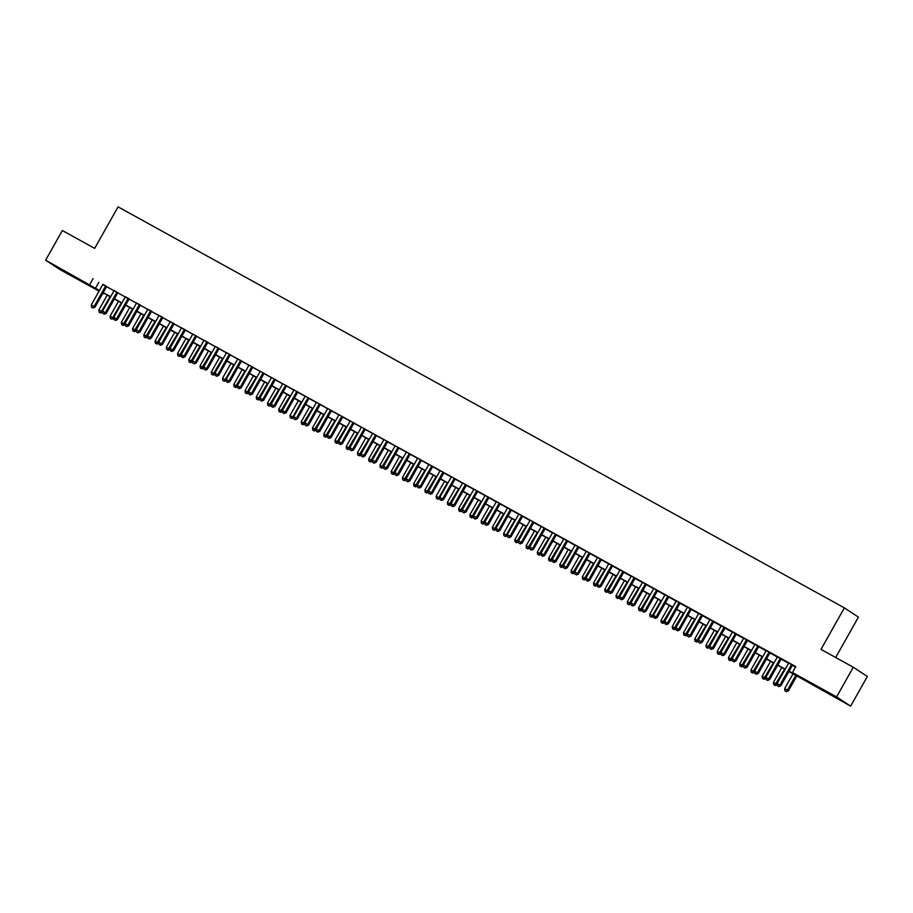 <?xml version="1.0" encoding="UTF-8"?>
<svg xmlns="http://www.w3.org/2000/svg" width="913" height="913" viewBox="0 0 913 913"><rect width="100%" height="100%" fill="white"/><g stroke="black" fill="none" stroke-linecap="round" stroke-linejoin="round"><path stroke-width="1.37" d="M64.332 270.921L76.544 278.088L64.332 270.921M826.037 691.506L838.26 698.662L826.037 691.506M835.669 657.508L858.425 617.131L844.365 607.875L118.074 206.852L94.678 248.37L62.358 230.521L45.65 260.182L99.426 290.471M844.365 607.875L820.981 649.394L853.301 667.243L867.35 676.487L850.642 706.148L788.923 671.466M104.093 293.335L102.849 293.256M99.038 291.156L59.699 269.426L45.65 260.182M106.661 286.488L102.861 284.388M117.903 292.685L114.102 290.585M129.144 298.893L125.343 296.793M140.385 305.102L136.585 303.002M151.626 311.31L147.826 309.21M162.879 317.519L159.067 315.419M174.121 323.727L170.32 321.627M185.362 329.935L181.561 327.835M196.603 336.144L192.803 334.044M207.844 342.352L204.044 340.252M219.086 348.561L215.285 346.461M230.327 354.769L226.527 352.669M241.58 360.977L237.768 358.877M252.821 367.186L249.021 365.086M264.062 373.394L260.262 371.294M275.304 379.603L271.503 377.503M286.545 385.811L282.745 383.711M297.786 392.019L293.986 389.919M309.028 398.228L305.227 396.128M320.28 404.436L316.469 402.336M331.522 410.633L327.71 408.533M342.763 416.842L338.963 414.742M354.004 423.05L350.204 420.95M365.246 429.258L361.445 427.158M376.487 435.467L372.687 433.367M387.728 441.675L383.928 439.575M398.981 447.884L395.169 445.784M410.222 454.092L406.411 451.992M421.464 460.3L417.663 458.2M432.705 466.509L428.905 464.409M443.946 472.717L440.146 470.617M455.188 478.926L451.387 476.826M466.429 485.134L462.629 483.034M477.682 491.342L473.87 489.242M488.923 497.551L485.111 495.451M500.164 503.759L496.364 501.659M511.406 509.968L507.605 507.868M522.647 516.176L518.846 514.076M533.888 522.384L530.088 520.273M545.129 528.581L541.329 526.481M556.382 534.79L552.57 532.69M567.624 540.998L563.812 538.898M578.865 547.207L575.064 545.107M590.106 553.415L586.306 551.315M601.347 559.623L597.547 557.523M612.589 565.832L608.788 563.732M623.83 572.04L620.03 569.94M635.083 578.249L631.271 576.149M646.324 584.457L642.512 582.357M657.565 590.665L653.765 588.565M668.807 596.874L665.006 594.774M680.048 603.082L676.248 600.982M691.289 609.291L687.489 607.191M702.531 615.499L698.73 613.399M713.783 621.707L709.972 619.607M725.025 627.916L721.213 625.816M736.266 634.124L732.466 632.024M747.507 640.321L743.707 638.221M758.749 646.53L754.948 644.43M769.99 652.738L766.19 650.638M781.231 658.946L777.431 656.846M789.049 671.249L798.156 676.282L792.461 672.527L795.805 666.604L102.77 284.548M106.57 286.648L114.011 290.756M117.811 292.856L125.252 296.965M129.053 299.065L136.494 303.173M140.294 305.273L147.735 309.37M151.547 311.47L158.976 315.578M162.788 317.678L170.229 321.787M174.029 323.887L181.47 327.995M185.271 330.095L192.711 334.204M196.512 336.304L203.953 340.412M207.753 342.512L215.194 346.62M218.994 348.72L226.435 352.829M230.247 354.929L237.677 359.037M241.489 361.137L248.929 365.246M252.73 367.346L260.171 371.454M263.971 373.554L271.412 377.662M275.212 379.762L282.653 383.871M286.454 385.971L293.895 390.079M297.695 392.179L305.136 396.288M308.948 398.388L316.377 402.496M320.189 404.596L327.63 408.704M331.43 410.804L338.871 414.913M342.672 417.013L350.113 421.11M353.913 423.221L361.354 427.318M365.154 429.418L372.595 433.527M376.396 435.627L383.837 439.735M387.637 441.835L395.078 445.943M398.89 448.043L406.331 452.152M410.131 454.252L417.572 458.36M421.372 460.46L428.813 464.569M432.614 466.669L440.055 470.777M443.855 472.877L451.296 476.985M455.096 479.085L462.537 483.194M466.338 485.294L473.779 489.402M477.59 491.502L485.031 495.611M488.832 497.711L496.273 501.819M500.073 503.919L507.514 508.027M511.314 510.127L518.755 514.236M522.556 516.336L529.996 520.444M533.797 522.544L541.238 526.653M545.038 528.753L552.479 532.861M556.291 534.961L563.72 539.058M567.532 541.158L574.973 545.266M578.774 547.366L586.214 551.475M590.015 553.575L597.456 557.683M601.256 559.783L608.697 563.892M612.497 565.992L619.938 570.1M623.739 572.2L631.18 576.308M634.991 578.408L642.421 582.517M646.233 584.617L653.674 588.725M657.474 590.825L664.915 594.934M668.715 597.034L676.156 601.142M679.957 603.242L687.398 607.35M691.198 609.45L698.639 613.559M702.439 615.659L709.88 619.767M713.692 621.867L721.122 625.976M724.933 628.076L732.374 632.184M736.175 634.284L743.616 638.392M747.416 640.492L754.857 644.601M758.657 646.701L766.098 650.809M769.899 652.909L777.34 657.006M781.14 659.106L788.581 663.215M792.393 665.315L795.543 667.061M792.484 665.155L788.672 663.055M853.301 667.243L836.593 696.893L850.642 706.148M93.126 278.613L89.782 284.548M792.461 672.527L836.593 696.893M103.226 292.571L110.667 296.679M114.467 298.779L121.908 302.888M125.709 304.988L133.15 309.096M136.961 311.196L144.391 315.305M148.203 317.404L155.644 321.513M159.444 323.613L166.885 327.721M170.685 329.821L178.126 333.93M181.927 336.03L189.368 340.138M193.168 342.238L200.609 346.347M204.409 348.446L211.85 352.555M215.662 354.655L223.092 358.763M226.903 360.863L234.344 364.972M238.145 367.072L245.586 371.18M249.386 373.28L256.827 377.389M260.627 379.488L268.068 383.597M271.869 385.697L279.31 389.805M283.11 391.905L290.551 396.002M294.363 398.102L301.792 402.211M305.604 404.311L313.045 408.419M316.845 410.519L324.286 414.628M328.087 416.727L335.528 420.836M339.328 422.936L346.769 427.044M350.569 429.144L358.01 433.253M361.81 435.353L369.251 439.461M373.063 441.561L380.493 445.67M384.305 447.769L391.745 451.878M395.546 453.978L402.987 458.086M406.787 460.186L414.228 464.295M418.028 466.395L425.469 470.503M429.27 472.603L436.711 476.712M440.511 478.811L447.952 482.92M451.764 485.02L459.193 489.128M463.005 491.228L470.446 495.337M474.246 497.437L481.687 501.545M485.488 503.645L492.929 507.754M496.729 509.853L504.17 513.951M507.97 516.05L515.411 520.159M519.212 522.259L526.653 526.367M530.453 528.467L537.894 532.576M541.706 534.676L549.147 538.784M552.947 540.884L560.388 544.993M564.188 547.092L571.629 551.201M575.43 553.301L582.871 557.409M586.671 559.509L594.112 563.618M597.912 565.718L605.353 569.826M609.154 571.926L616.595 576.035M620.406 578.134L627.847 582.243M631.648 584.343L639.089 588.451M642.889 590.551L650.33 594.66M654.13 596.76L661.571 600.868M665.372 602.968L672.813 607.077M676.613 609.176L684.054 613.285M687.854 615.385L695.295 619.493M699.107 621.593L706.536 625.69M710.348 627.802L717.789 631.899M721.59 633.999L729.03 638.107M732.831 640.207L740.272 644.316M744.072 646.415L751.513 650.524M755.313 652.624L762.754 656.732M766.555 658.832L773.996 662.941M777.808 665.041L785.237 669.149M99.3 290.688L98.136 290.049L99.255 290.779M102.884 293.176L103.831 293.792M785.123 669.366L777.682 665.257M773.882 663.158L766.441 659.049M762.64 656.949L755.199 652.841M751.388 650.741L743.958 646.632M740.146 644.532L732.705 640.424M728.905 638.324L721.464 634.215M717.664 632.116L710.223 628.007M706.422 625.907L698.981 621.799M695.181 619.699L687.74 615.59M683.94 613.49L676.499 609.393M672.687 607.293L665.257 603.185M661.446 601.085L654.005 596.976M650.204 594.877L642.763 590.768M638.963 588.668L631.522 584.56M627.722 582.46L620.281 578.351M616.48 576.251L609.039 572.143M605.239 570.043L597.798 565.934M593.986 563.835L586.557 559.726M582.745 557.626L575.304 553.518M571.504 551.418L564.063 547.309M560.262 545.209L552.822 541.101M549.021 539.001L541.58 534.892M537.78 532.793L530.339 528.684M526.539 526.584L519.098 522.476M515.286 520.376L507.856 516.267M504.044 514.167L496.604 510.059M492.803 507.959L485.362 503.85M481.562 501.751L474.121 497.642M470.321 495.542L462.88 491.445M459.079 489.345L451.638 485.237M447.838 483.137L440.397 479.028M436.585 476.928L429.156 472.82M425.344 470.72L417.903 466.611M414.103 464.512L406.662 460.403M402.861 458.303L395.42 454.195M391.62 452.095L384.179 447.986M380.379 445.886L372.938 441.778M369.137 439.678L361.696 435.569M357.885 433.47L350.455 429.361M346.643 427.261L339.202 423.153M335.402 421.053L327.961 416.944M324.161 414.844L316.72 410.736M312.919 408.636L305.478 404.527M301.678 402.428L294.237 398.319M290.437 396.219L282.996 392.111M279.184 390.011L271.754 385.902M267.943 383.802L260.502 379.705M256.701 377.594L249.26 373.497M245.46 371.397L238.019 367.288M234.219 365.189L226.778 361.08M222.977 358.98L215.536 354.872M211.736 352.772L204.295 348.663M200.483 346.563L193.054 342.455M189.242 340.355L181.801 336.246M178.001 334.147L170.56 330.038M166.759 327.938L159.319 323.83M155.518 321.73L148.077 317.621M144.277 315.521L136.836 311.413M133.036 309.313L125.595 305.204M121.794 303.105L114.353 298.996M110.541 296.896L103.101 292.788M98.821 282.368L95.477 288.291M791.525 664.538L779.896 685.172L777.089 683.62L788.718 662.986M792.518 665.086L780.843 685.8L779.896 685.172L778.469 686.439L777.351 685.811L778.469 686.439M778.857 686.69L780.843 685.8M777.089 683.62L777.351 685.811M793.066 673.748L784.678 688.619L788.444 690.799L796.866 675.848M786.07 691.438L784.94 690.821L786.447 691.689L795.874 675.3M784.94 690.821L784.678 688.619M788.444 690.799L786.447 691.689M780.284 658.33L768.655 678.964L765.847 677.412L777.477 656.778M781.277 658.878L769.602 679.592L768.655 678.964L767.228 680.231L766.11 679.603L767.228 680.231M767.605 680.482L769.602 679.592M765.847 677.412L766.11 679.603M769.043 652.122L757.413 672.755L754.606 671.203L766.235 650.57M770.036 652.669L758.361 673.383L757.413 672.755L755.987 674.022L754.857 673.406L755.987 674.022M756.363 674.273L758.361 673.383M754.606 671.203L754.857 673.406M757.801 645.913L746.172 666.547L743.365 664.995L754.994 644.361M758.794 646.461L747.119 667.175L746.172 666.547L744.746 667.814L743.616 667.198L744.746 667.814M745.122 668.065L747.119 667.175M743.365 664.995L743.616 667.198M746.56 639.705L734.931 660.339L732.112 658.787L743.753 638.153M747.553 640.253L735.878 660.966L734.931 660.339L733.504 661.605L732.374 660.989L733.504 661.605M733.881 661.857L735.878 660.966M732.112 658.787L732.374 660.989M781.825 667.54L773.437 682.41L777.203 684.59L775.205 685.48L773.699 684.613L775.205 685.48M774.829 685.229L784.632 669.092M773.699 684.613L773.437 682.41M770.572 661.332L762.195 676.202L765.961 678.382L763.964 679.272L762.458 678.405L763.964 679.272M763.576 679.021L773.391 662.884M762.458 678.405L762.195 676.202M759.331 655.123L750.954 669.994L754.72 672.173L752.723 673.064L751.216 672.196L752.723 673.064M752.335 672.813L762.15 656.675M751.216 672.196L750.954 669.994M748.089 648.915L739.713 663.785L743.479 665.965L741.47 666.855L739.975 665.988L741.47 666.855M741.094 666.604L750.897 650.467M739.975 665.988L739.713 663.785M735.319 633.496L723.689 654.13L720.871 652.578L732.5 631.944M736.312 634.044L724.637 654.758L723.689 654.13L722.263 655.397L721.133 654.781L722.263 655.397M722.64 655.648L724.637 654.758M720.871 652.578L721.133 654.781M736.848 642.706L728.471 657.577L732.226 659.757L730.229 660.647L728.722 659.779L730.229 660.647M729.852 660.396L739.656 644.258M728.722 659.779L728.471 657.577M724.077 627.288L712.437 647.922L709.629 646.37L721.259 625.736M725.07 627.836L713.395 648.55L712.437 647.922L711.01 649.189L709.892 648.572L711.01 649.189M711.398 649.44L713.395 648.55M709.629 646.37L709.892 648.572M712.825 621.08L701.195 641.713L698.388 640.161L710.017 619.528M713.818 621.627L702.154 642.341L701.195 641.713L699.769 642.98L698.65 642.364L699.769 642.98M700.157 643.231L702.154 642.341M698.388 640.161L698.65 642.364M701.583 614.871L689.954 635.516L687.147 633.964L698.776 613.319M702.576 615.419L690.901 636.133L689.954 635.516L688.528 636.772L687.409 636.156L688.528 636.772M688.904 637.023L690.901 636.133M687.147 633.964L687.409 636.156M690.342 608.663L678.713 629.308L675.905 627.756L687.535 607.111M691.335 609.211L679.66 629.924L678.713 629.308L677.286 630.563L676.156 629.947L677.286 630.563M677.663 630.815L679.66 629.924M675.905 627.756L676.156 629.947M679.101 602.454L667.471 623.1L664.664 621.548L676.293 600.902M680.094 603.002L668.419 623.716L667.471 623.1L666.045 624.355L664.915 623.739L666.045 624.355M666.422 624.606L668.419 623.716M664.664 621.548L664.915 623.739M725.607 636.509L717.23 651.38L720.985 653.548L718.988 654.438L717.481 653.571L718.988 654.438M718.611 654.187L728.414 638.061M717.481 653.571L717.23 651.38M714.365 630.301L705.977 645.171L709.743 647.34L707.746 648.23L706.24 647.363L707.746 648.23M707.37 647.979L717.173 631.853M706.24 647.363L705.977 645.171M703.124 624.093L694.736 638.963L698.502 641.131L696.505 642.022L694.998 641.154L696.505 642.022M696.128 641.771L705.932 625.645M694.998 641.154L694.736 638.963M691.871 617.884L683.495 632.755L687.261 634.923L685.264 635.813L683.757 634.946L685.264 635.813M684.876 635.562L694.69 619.436M683.757 634.946L683.495 632.755M680.63 611.676L672.253 626.546L676.019 628.715L674.022 629.605L672.516 628.737L674.022 629.605M673.634 629.354L683.449 613.228M672.516 628.737L672.253 626.546M667.86 596.246L656.23 616.891L653.411 615.339L665.052 594.694M668.852 596.794L657.177 617.508L656.23 616.891L654.804 618.147L653.674 617.53L654.804 618.147M655.18 618.398L657.177 617.508M653.411 615.339L653.674 617.53M669.389 605.467L661.012 620.338L664.778 622.506L662.77 623.396L661.274 622.529L662.77 623.396M662.393 623.157L672.196 607.019M661.274 622.529L661.012 620.338M656.618 590.038L644.989 610.683L642.17 609.131L653.799 588.486M657.611 590.585L645.936 611.299L644.989 610.683L643.562 611.938L642.432 611.322L643.562 611.938M643.939 612.189L645.936 611.299M642.17 609.131L642.432 611.322M658.147 599.259L649.771 614.129L653.525 616.298M651.152 616.948L650.022 616.321L651.528 617.199L660.955 600.811M650.022 616.321L649.771 614.129M653.525 616.309L651.528 617.199M645.377 583.829L633.736 604.474L630.929 602.922L642.558 582.277M646.37 584.377L634.695 605.102L633.736 604.474L632.31 605.741L631.191 605.114L632.31 605.741M632.698 605.981L634.695 605.102M630.929 602.922L631.191 605.114M646.906 593.051L638.529 607.921L642.284 610.089L640.287 610.991L638.78 610.112L640.287 610.991M639.91 610.74L649.714 594.603M638.78 610.112L638.529 607.921M634.124 577.621L622.495 598.266L619.687 596.714L631.317 576.069M635.117 578.169L623.453 598.894L622.495 598.266L621.068 599.533L619.95 598.905L621.068 599.533M621.456 599.773L623.453 598.894M619.687 596.714L619.95 598.905M635.665 586.842L627.288 601.713L631.043 603.881L629.046 604.783L627.539 603.904L629.046 604.783M628.669 604.532L638.472 588.394M627.539 603.904L627.288 601.713M622.883 571.412L611.254 592.058L608.446 590.506L620.075 569.86M623.876 571.96L612.201 592.685L611.254 592.058L609.827 593.324L608.709 592.697L609.827 593.324M610.204 593.576L612.201 592.685M608.446 590.506L608.709 592.697M624.424 580.634L616.035 595.504L619.801 597.673L617.804 598.574L616.298 597.695L617.804 598.574M617.428 598.323L627.231 582.186M616.298 597.695L616.035 595.504M611.642 565.204L600.012 585.849L597.205 584.297L608.834 563.652M612.634 565.752L600.959 586.477L600.012 585.849L598.586 587.116L597.456 586.488L598.586 587.116M598.962 587.367L600.959 586.477M597.205 584.297L597.456 586.488M613.171 574.425L604.794 589.296L608.56 591.464L606.563 592.366L605.057 591.487L606.563 592.366M606.175 592.115L615.99 575.977M605.057 591.487L604.794 589.296M600.4 558.996L588.771 579.641L585.963 578.089L597.593 557.444M601.393 559.543L589.718 580.269L588.771 579.641L587.344 580.908L586.214 580.28L587.344 580.908M587.721 581.159L589.718 580.269M585.963 578.089L586.214 580.28M589.159 552.787L577.53 573.432L574.711 571.88L586.351 551.235M590.152 553.335L578.477 574.06L577.53 573.432L576.103 574.699L574.973 574.072L576.103 574.699M576.48 574.95L578.477 574.06M574.711 571.88L574.973 574.072M577.918 546.59L566.288 567.224L563.469 565.672L575.099 545.038M578.91 547.138L567.235 567.852L566.288 567.224L564.862 568.491L563.732 567.863L564.862 568.491M565.238 568.742L567.235 567.852M563.469 565.672L563.732 567.863M566.676 540.382L555.036 561.016L552.228 559.464L563.857 538.83M567.669 540.93L555.994 561.643L555.036 561.016L553.609 562.282L552.491 561.666L553.609 562.282M553.997 562.534L555.994 561.643M552.228 559.464L552.491 561.666M555.424 534.173L543.794 554.807L540.987 553.255L552.616 532.621M556.416 534.721L544.753 555.435L543.794 554.807L542.368 556.074L541.249 555.458L542.368 556.074M542.756 556.325L544.753 555.435M540.987 553.255L541.249 555.458M544.182 527.965L532.553 548.599L529.745 547.047L541.375 526.413M545.175 528.513L533.5 549.227L532.553 548.599L531.126 549.866L530.008 549.249L531.126 549.866M531.503 550.117L533.5 549.227M529.745 547.047L530.008 549.249M532.941 521.757L521.312 542.39L518.504 540.838L530.133 520.205M533.934 522.304L522.259 543.018L521.312 542.39L519.885 543.657L518.755 543.041L519.885 543.657M520.262 543.908L522.259 543.018M518.504 540.838L518.755 543.041M521.7 515.548L510.07 536.182L507.263 534.63L518.892 513.996M522.692 516.096L511.018 536.81L510.07 536.182L508.644 537.449L507.514 536.833L508.644 537.449M509.02 537.7L511.018 536.81M507.263 534.63L507.514 536.833M510.458 509.34L498.829 529.974L496.01 528.422L507.651 507.788M511.451 509.888L499.776 530.601L498.829 529.974L497.402 531.24L496.273 530.624L497.402 531.24M497.779 531.492L499.776 530.601M496.01 528.422L496.273 530.624M499.217 503.131L487.588 523.765L484.769 522.213L496.398 501.579M500.21 503.679L488.535 524.393L487.588 523.765L486.161 525.032L485.031 524.416L486.161 525.032M486.538 525.283L488.535 524.393M484.769 522.213L485.031 524.416M487.976 496.923L476.335 517.568L473.527 516.016L485.157 495.371M488.969 497.471L477.294 518.185L476.335 517.568L474.908 518.824L473.79 518.207L474.908 518.824M475.296 519.075L477.294 518.185M473.527 516.016L473.79 518.207M476.723 490.715L465.094 511.36L462.286 509.808L473.915 489.163M477.716 491.262L466.052 511.976L465.094 511.36L463.667 512.615L462.549 511.999L463.667 512.615M464.055 512.866L466.052 511.976M462.286 509.808L462.549 511.999M465.482 484.506L453.852 505.151L451.045 503.599L462.674 482.954M466.475 485.054L454.8 505.768L453.852 505.151L452.426 506.407L451.307 505.791L452.426 506.407M452.802 506.658L454.8 505.768M451.045 503.599L451.307 505.791M454.24 478.298L442.611 498.943L439.804 497.391L451.433 476.746M455.233 478.846L443.558 499.559L442.611 498.943L441.184 500.198L440.055 499.582L441.184 500.198M441.561 500.45L443.558 499.559M439.804 497.391L440.055 499.582M442.999 472.089L431.37 492.735L428.562 491.183L440.192 470.537M443.992 472.637L432.317 493.351L431.37 492.735L429.943 493.99L428.813 493.374L429.943 493.99M430.32 494.241L432.317 493.351M428.562 491.183L428.813 493.374M431.758 465.881L420.128 486.526L417.309 484.974L428.95 464.329M432.751 466.429L421.076 487.154L420.128 486.526L418.702 487.793L417.572 487.165L418.702 487.793M419.078 488.033L421.076 487.154M417.309 484.974L417.572 487.165M420.516 459.673L408.887 480.318L406.068 478.766L417.698 458.121M421.509 460.22L409.834 480.946L408.887 480.318L407.46 481.585L406.331 480.957L407.46 481.585M407.837 481.824L409.834 480.946M406.068 478.766L406.331 480.957M409.275 453.464L397.634 474.109L394.827 472.557L406.456 451.912M410.268 454.012L398.593 474.737L397.634 474.109L396.208 475.376L395.089 474.749L396.208 475.376M396.596 475.627L398.593 474.737M394.827 472.557L395.089 474.749M601.929 568.217L593.553 583.087L597.319 585.267L595.322 586.157L593.815 585.279L595.322 586.157M594.934 585.906L604.748 569.769M593.815 585.279L593.553 583.087M590.688 562.009L582.311 576.879L586.078 579.059L584.069 579.949L582.574 579.082L584.069 579.949M583.692 579.698L593.496 563.561M582.574 579.082L582.311 576.879M579.447 555.8L571.07 570.671L574.825 572.85L572.828 573.741L571.321 572.873L572.828 573.741M572.451 573.49L582.254 557.352M571.321 572.873L571.07 570.671M568.206 549.592L559.829 564.462L563.583 566.642L561.586 567.532L560.08 566.665L561.586 567.532M561.21 567.281L571.013 551.144M560.08 566.665L559.829 564.462M556.964 543.383L548.587 558.254L552.342 560.434L550.345 561.324L548.839 560.456L550.345 561.324M549.968 561.073L559.772 544.935M548.839 560.456L548.587 558.254M545.723 537.175L537.335 552.045L541.101 554.225L539.104 555.115L537.597 554.248L539.104 555.115M538.727 554.864L548.53 538.727M537.597 554.248L537.335 552.045M534.47 530.967L526.093 545.837L529.86 548.017L527.862 548.907L526.356 548.04L527.862 548.907M527.474 548.656L537.289 532.519M526.356 548.04L526.093 545.837M523.229 524.758L514.852 539.629L518.618 541.808L516.621 542.699L515.115 541.831L516.621 542.699M516.233 542.448L526.048 526.31M515.115 541.831L514.852 539.629M511.988 518.561L503.611 533.432L507.377 535.6M504.992 536.239L503.873 535.623L505.368 536.49L514.795 520.113M503.873 535.623L503.611 533.432M507.366 535.6L505.368 536.49M500.746 512.353L492.369 527.223L496.124 529.392L494.127 530.282L492.632 529.414L494.127 530.282M493.75 530.031L503.554 513.905M492.632 529.414L492.369 527.223M489.505 506.144L481.128 521.015L484.883 523.183L482.886 524.073L481.379 523.206L482.886 524.073M482.509 523.822L492.312 507.696M481.379 523.206L481.128 521.015M478.264 499.936L469.887 514.806L473.642 516.975L471.644 517.865L470.138 516.998L471.644 517.865M471.268 517.614L481.071 501.488M470.138 516.998L469.887 514.806M467.022 493.728L458.634 508.598L462.4 510.766L460.403 511.657L458.897 510.789L460.403 511.657M460.026 511.417L469.83 495.28M458.897 510.789L458.634 508.598M455.77 487.519L447.393 502.39L451.159 504.558L449.162 505.448L447.655 504.581L449.162 505.448M448.774 505.209L458.588 489.071M447.655 504.581L447.393 502.39M444.528 481.311L436.152 496.181L439.918 498.35M437.532 499L436.414 498.372L437.92 499.251L447.347 482.863M436.414 498.372L436.152 496.181M439.918 498.361L437.92 499.251M433.287 475.102L424.91 489.973L428.676 492.141L426.668 493.043L425.173 492.164L426.668 493.043M426.291 492.792L436.094 476.654M425.173 492.164L424.91 489.973M422.046 468.894L413.669 483.764L417.424 485.933L415.426 486.834L413.931 485.956L415.426 486.834M415.05 486.583L424.853 470.446M413.931 485.956L413.669 483.764M410.804 462.686L402.428 477.556L406.182 479.724L404.185 480.626L402.679 479.747L404.185 480.626M403.808 480.375L413.612 464.238M402.679 479.747L402.428 477.556M398.022 447.256L386.393 467.901L383.586 466.349L395.215 445.704M399.015 447.804L387.352 468.529L386.393 467.901L384.966 469.168L383.848 468.54L384.966 469.168M385.354 469.419L387.352 468.529M383.586 466.349L383.848 468.54M386.781 441.047L375.152 461.693L372.344 460.141L383.974 439.495M387.774 441.595L376.099 462.32L375.152 461.693L373.725 462.959L372.607 462.332L373.725 462.959M374.102 463.211L376.099 462.32M372.344 460.141L372.607 462.332M375.54 434.839L363.91 455.484L361.103 453.932L372.732 433.287M376.533 435.398L364.858 456.112L363.91 455.484L362.484 456.751L361.354 456.123L362.484 456.751M362.86 457.002L364.858 456.112M361.103 453.932L361.354 456.123M364.298 428.642L352.669 449.276L349.862 447.724L361.491 427.09M365.291 429.19L353.616 449.904L352.669 449.276L351.243 450.543L350.113 449.915L351.243 450.543M351.619 450.794L353.616 449.904M349.862 447.724L350.113 449.915M353.057 422.434L341.428 443.067L338.62 441.515L350.25 420.882M354.05 422.981L342.375 443.695L341.428 443.067L340.001 444.334L338.871 443.718L340.001 444.334M340.378 444.585L342.375 443.695M338.62 441.515L338.871 443.718M341.816 416.225L330.186 436.859L327.368 435.307L338.997 414.673M342.809 416.773L331.134 437.487L330.186 436.859L328.76 438.126L327.63 437.51L328.76 438.126M329.137 438.377L331.134 437.487M327.368 435.307L327.63 437.51M330.574 410.017L318.945 430.651L316.126 429.099L327.756 408.465M331.567 410.565L319.892 431.278L318.945 430.651L317.507 431.917L316.389 431.301L317.507 431.917M317.895 432.169L319.892 431.278M316.126 429.099L316.389 431.301M319.322 403.808L307.692 424.442L304.885 422.89L316.514 402.256M320.315 404.356L308.651 425.07L307.692 424.442L306.266 425.709L305.147 425.093L306.266 425.709M306.654 425.96L308.651 425.07M304.885 422.89L305.147 425.093M308.08 397.6L296.451 418.234L293.644 416.682L305.273 396.048M309.073 398.148L297.398 418.862L296.451 418.234L295.025 419.501L293.906 418.884L295.025 419.501M295.401 419.752L297.398 418.862M293.644 416.682L293.906 418.884M296.839 391.392L285.21 412.025L282.402 410.473L294.032 389.84M297.832 391.939L286.157 412.653L285.21 412.025L283.783 413.292L282.653 412.676L283.783 413.292M284.16 413.543L286.157 412.653M282.402 410.473L282.653 412.676M399.563 456.477L391.186 471.348L394.941 473.516L392.944 474.418L391.437 473.539L392.944 474.418M392.567 474.167L402.371 458.029M391.437 473.539L391.186 471.348M388.322 450.269L379.934 465.139L383.7 467.319L381.702 468.209L380.196 467.33L381.702 468.209M381.326 467.958L391.129 451.821M380.196 467.33L379.934 465.139M377.069 444.06L368.692 458.931L372.458 461.111L370.461 462.001L368.955 461.133L370.461 462.001M370.073 461.75L379.888 445.612M368.955 461.133L368.692 458.931M365.828 437.852L357.451 452.722L361.217 454.902L359.22 455.792L357.713 454.925L359.22 455.792M358.832 455.541L368.647 439.404M357.713 454.925L357.451 452.722M354.586 431.644L346.21 446.514L349.976 448.694L347.967 449.584L346.472 448.717L347.967 449.584M347.591 449.333L357.394 433.196M346.472 448.717L346.21 446.514M343.345 425.435L334.968 440.306L338.723 442.485L336.726 443.376L335.231 442.508L336.726 443.376M336.349 443.125L346.153 426.987M335.231 442.508L334.968 440.306M332.104 419.227L323.727 434.097L327.482 436.277L325.485 437.167L323.978 436.3L325.485 437.167M325.108 436.916L334.911 420.779M323.978 436.3L323.727 434.097M320.862 413.018L312.486 427.889L316.24 430.069L314.243 430.959L312.737 430.091L314.243 430.959M313.867 430.708L323.67 414.57M312.737 430.091L312.486 427.889M309.621 406.81L301.233 421.692L304.999 423.86L303.002 424.75L301.495 423.883L303.002 424.75M302.625 424.499L312.429 408.362M301.495 423.883L301.233 421.692M298.368 400.613L289.992 415.483L293.758 417.652L291.761 418.542L290.254 417.675L291.761 418.542M291.373 418.291L292.811 417.036L301.187 402.165M290.254 417.675L289.992 415.483M285.598 385.183L273.968 405.817L271.161 404.265L282.79 383.631M286.591 385.731L274.916 406.445L273.968 405.817L272.542 407.084L271.412 406.468L272.542 407.084M272.919 407.335L274.916 406.445M271.161 404.265L271.412 406.468M287.127 394.405L278.75 409.275L282.516 411.443L280.519 412.334L279.013 411.466L280.519 412.334M280.131 412.083L289.946 395.957M279.013 411.466L278.75 409.275M274.357 378.975L262.727 399.62L259.92 398.068L271.549 377.423M275.349 379.523L263.674 400.236L262.727 399.62L261.301 400.875L260.171 400.259L261.301 400.875M261.677 401.127L263.674 400.236M259.92 398.068L260.171 400.259M263.115 372.766L251.486 393.412L248.667 391.86L260.296 371.214M264.108 373.314L252.433 394.028L251.486 393.412L250.059 394.667L248.929 394.051L250.059 394.667M250.436 394.918L252.433 394.028M248.667 391.86L248.929 394.051M251.874 366.558L240.245 387.203L237.426 385.651L249.055 365.006M252.867 367.106L241.192 387.82L240.245 387.203L238.807 388.459L237.688 387.842L238.807 388.459M239.195 388.71L241.192 387.82M237.426 385.651L237.688 387.842M240.621 360.35L228.992 380.995L226.184 379.443L237.814 358.798M241.614 360.897L229.95 381.611L228.992 380.995L227.565 382.25L226.447 381.634L227.565 382.25M227.953 382.501L229.95 381.611M226.184 379.443L226.447 381.634M229.38 354.141L217.751 374.786L214.943 373.234L226.572 352.589M230.373 354.689L218.698 375.414L217.751 374.786L216.324 376.042L215.206 375.426L216.324 376.042M216.701 376.293L218.698 375.414M214.943 373.234L215.206 375.426M218.139 347.933L206.509 368.578L203.702 367.026L215.331 346.381M219.131 348.481L207.456 369.206L206.509 368.578L205.083 369.845L203.964 369.217L205.083 369.845M205.459 370.085L207.456 369.206M203.702 367.026L203.964 369.217M206.897 341.724L195.268 362.37L192.46 360.818L204.09 340.172M207.89 342.272L196.215 362.997L195.268 362.37L193.841 363.636L192.711 363.009L193.841 363.636M194.218 363.888L196.215 362.997M192.46 360.818L192.711 363.009M195.656 335.516L184.027 356.161L181.219 354.609L192.848 333.964M196.649 336.064L184.974 356.789L184.027 356.161L182.6 357.428L181.47 356.8L182.6 357.428M182.977 357.679L184.974 356.789M181.219 354.609L181.47 356.8M184.415 329.308L172.785 349.953L169.966 348.401L181.596 327.756M185.407 329.855L173.732 350.581L172.785 349.953L171.359 351.22L170.229 350.592L171.359 351.22M171.735 351.471L173.732 350.581M169.966 348.401L170.229 350.592M173.173 323.099L161.544 343.745L158.725 342.192L170.354 321.547M174.166 323.647L162.491 344.372L161.544 343.745L160.106 345.011L158.988 344.384L160.106 345.011M160.494 345.262L162.491 344.372M158.725 342.192L158.988 344.384M275.886 388.196L267.509 403.067L271.275 405.235L269.267 406.125L267.771 405.258L269.267 406.125M268.89 405.874L278.693 389.748M267.771 405.258L267.509 403.067M264.644 381.988L256.268 396.858L260.022 399.027L258.025 399.917L256.53 399.049L258.025 399.917M257.649 399.666L267.452 383.54M256.53 399.049L256.268 396.858M253.403 375.779L245.026 390.65L248.781 392.818L246.784 393.708L245.277 392.841L246.784 393.708M246.407 393.469L256.211 377.331M245.277 392.841L245.026 390.65M242.162 369.571L233.785 384.441L237.54 386.61L235.543 387.5L234.036 386.633L235.543 387.5M235.166 387.26L244.969 371.123M234.036 386.633L233.785 384.441M230.921 363.363L222.532 378.233L226.298 380.401M223.925 381.052L222.795 380.424L224.301 381.303L233.728 364.915M222.795 380.424L222.532 378.233M226.298 380.413L224.301 381.303M219.668 357.154L211.291 372.025L215.057 374.193L213.06 375.095L211.554 374.216L213.06 375.095M212.672 374.844L222.487 358.706M211.554 374.216L211.291 372.025M208.426 350.946L200.05 365.816L203.816 367.985L201.819 368.886L200.312 368.007L201.819 368.886M201.431 368.635L211.245 352.498M200.312 368.007L200.05 365.816M197.185 344.737L188.808 359.608L192.575 361.776L190.566 362.678L189.071 361.799L190.566 362.678M190.189 362.427L199.993 346.289M189.071 361.799L188.808 359.608M185.944 338.529L177.567 353.399L181.333 355.568L179.325 356.469L177.83 355.591L179.325 356.469M178.948 356.218L188.751 340.081M177.83 355.591L177.567 353.399M174.703 332.321L166.326 347.191L170.08 349.371L168.083 350.261L166.577 349.382L168.083 350.261M167.707 350.01L177.51 333.873M166.577 349.382L166.326 347.191M161.921 316.891L150.291 337.536L147.484 335.984L159.113 315.35M162.913 317.45L151.25 338.164L150.291 337.536L148.865 338.803L147.746 338.175L148.865 338.803M149.253 339.054L151.25 338.164M147.484 335.984L147.746 338.175M163.461 326.112L155.084 340.983L158.839 343.162L156.842 344.053L155.336 343.185L156.842 344.053M156.465 343.802L166.269 327.664M155.336 343.185L155.084 340.983M150.679 310.694L139.05 331.328L136.242 329.776L147.872 309.142M151.672 311.242L139.997 331.955L139.05 331.328L137.623 332.594L136.505 331.967L137.623 332.594M138 332.846L139.997 331.955M136.242 329.776L136.505 331.967M152.22 319.904L143.832 334.774L147.598 336.954L145.601 337.844L144.094 336.977L145.601 337.844M145.224 337.593L155.027 321.456M144.094 336.977L143.832 334.774M139.438 304.486L127.809 325.119L125.001 323.567L136.63 302.933M140.431 305.033L128.756 325.747L127.809 325.119L126.382 326.386L125.264 325.77L126.382 326.386M126.759 326.637L128.756 325.747M125.001 323.567L125.264 325.77M140.967 313.695L132.59 328.566L136.357 330.746L134.359 331.636L132.853 330.768L134.359 331.636M133.971 331.385L143.786 315.247M132.853 330.768L132.59 328.566M128.197 298.277L116.567 318.911L113.76 317.359L125.389 296.725M129.19 298.825L117.515 319.539L116.567 318.911L115.141 320.178L114.011 319.561L115.141 320.178M115.517 320.429L117.515 319.539M113.76 317.359L114.011 319.561M129.726 307.487L121.349 322.357L125.115 324.537L123.118 325.427L121.612 324.56L123.118 325.427M122.73 325.176L132.545 309.039M121.612 324.56L121.349 322.357M116.955 292.069L105.326 312.703L102.518 311.15L114.148 290.517M117.948 292.616L106.273 313.33L105.326 312.703L103.899 313.969L102.77 313.353L103.899 313.969M104.276 314.22L106.273 313.33M102.518 311.15L102.77 313.353M118.485 301.279L110.108 316.149L113.874 318.329M111.489 318.968L110.37 318.352L111.865 319.219L121.292 302.831M110.37 318.352L110.108 316.149M113.863 318.329L111.865 319.219M105.714 285.86L94.085 306.494L91.266 304.942L102.895 284.308M106.707 286.408L95.032 307.122L94.085 306.494L92.658 307.761L91.528 307.145L92.658 307.761M93.035 308.012L95.032 307.122M91.266 304.942L91.528 307.145M107.243 295.07L98.866 309.941L102.633 312.12M100.247 312.76L99.129 312.143L100.624 313.011L110.051 296.622M99.129 312.143L98.866 309.941M102.621 312.12L100.624 313.011"/></g></svg>

